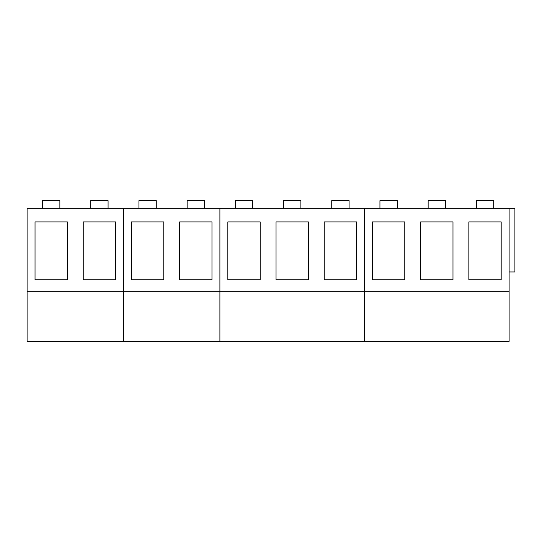 <?xml version="1.0" encoding="UTF-8"?>
<svg xmlns="http://www.w3.org/2000/svg" width="542" height="542" viewBox="0 0 542 542"><rect width="100%" height="100%" fill="white"/><g stroke="black" fill="none" stroke-linecap="round" stroke-linejoin="round"><path stroke-width="0.81" d="M27.1 291.244L123.501 291.244L123.501 208.338L27.1 208.338L27.1 341.372L123.501 341.372L123.501 208.338L514.9 208.338L514.9 271.962L509.114 271.962M35.034 221.902L67.371 221.902L67.371 279.747L35.034 279.747L35.034 221.902M83.238 221.902L115.568 221.902L115.568 279.747L83.238 279.747L83.238 221.902M59.877 208.338L59.877 200.628L42.527 200.628L42.527 208.338M108.082 208.338L108.082 200.628L90.724 200.628L90.724 208.338M156.279 208.338L156.279 200.628L138.928 200.628L138.928 208.338M204.483 208.338L204.483 200.628L187.132 200.628L187.132 208.338M252.68 208.338L252.68 200.628L235.33 200.628L235.33 208.338M300.885 208.338L300.885 200.628L283.534 200.628L283.534 208.338M349.089 208.338L349.089 200.628L331.731 200.628L331.731 208.338M397.286 208.338L397.286 200.628L379.935 200.628L379.935 208.338M445.49 208.338L445.49 200.628L428.139 200.628L428.139 208.338M493.694 208.338L493.694 200.628L476.337 200.628L476.337 208.338M509.114 291.244L509.114 341.372L364.509 341.372L364.509 291.244L364.509 341.372L219.903 341.372L219.903 291.244L123.501 291.244L123.501 341.372L219.903 341.372L219.903 208.338L219.903 291.244L364.509 291.244L364.509 208.338L364.509 291.244L509.114 291.244L509.114 208.338M131.435 221.902L163.772 221.902L163.772 279.747L131.435 279.747L131.435 221.902M179.639 221.902L211.969 221.902L211.969 279.747L179.639 279.747L179.639 221.902M227.843 221.902L260.174 221.902L260.174 279.747L227.843 279.747L227.843 221.902M276.041 221.902L308.378 221.902L308.378 279.747L276.041 279.747L276.041 221.902M324.245 221.902L356.575 221.902L356.575 279.747L324.245 279.747L324.245 221.902M372.442 221.902L404.779 221.902L404.779 279.747L372.442 279.747L372.442 221.902M420.646 221.902L452.983 221.902L452.983 279.747L420.646 279.747L420.646 221.902M468.85 221.902L501.181 221.902L501.181 279.747L468.85 279.747L468.85 221.902"/></g></svg>
